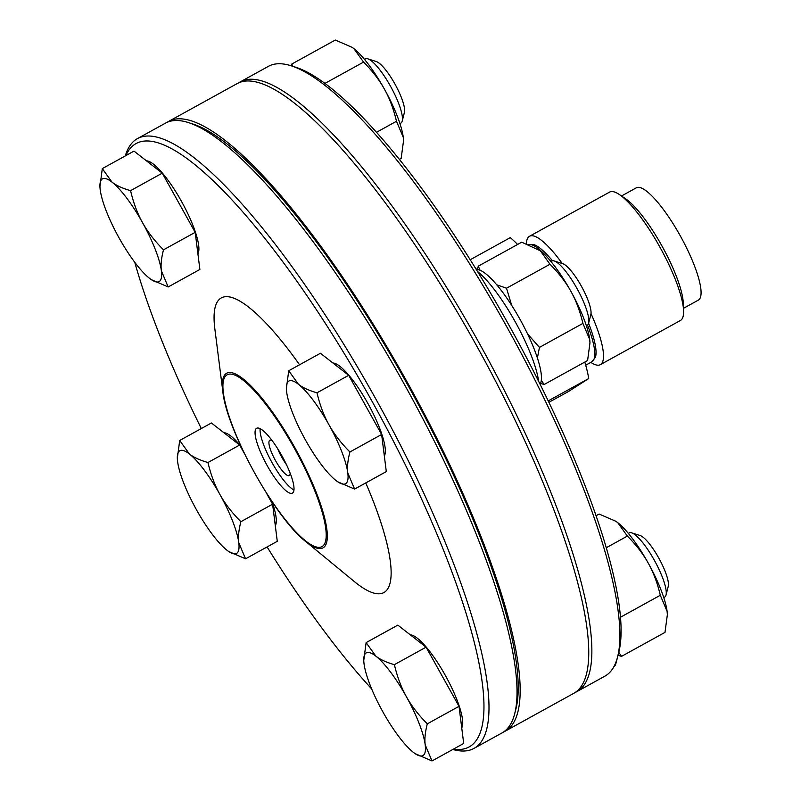 <?xml version="1.0" encoding="UTF-8"?>
<svg xmlns="http://www.w3.org/2000/svg" width="801" height="801" viewBox="0 0 801 801"><rect width="100%" height="100%" fill="white"/><g stroke="black" fill="none" stroke-linecap="round" stroke-linejoin="round"><path stroke-width="1.2" d="M286.438 464.59A20.165 4.796 61.1 0 1 277.597 448.56M299.564 364.775A168.26 40.06 -118.9 0 0 220.776 298.222A168.26 40.06 -118.9 0 0 214.848 328.881L222.838 391.579C226.463 429.787 275.063 517.857 305.451 541.296A99.724 23.74 -118.9 0 0 323.334 547.664A99.724 23.74 -118.9 0 0 281.612 425.541A99.724 23.74 -118.9 0 0 222.838 391.579M305.451 541.296L354.242 581.486A168.26 40.06 -118.9 0 0 384.42 592.229A168.26 40.06 -118.9 0 0 365.767 482.933M292.545 493.046A37.026 8.811 61.1 0 1 292.425 493.116A37.026 8.811 61.1 0 1 266.823 464.96A37.026 8.811 61.1 0 1 256.65 428.285A37.026 8.811 61.1 0 1 282.122 456.2A37.026 8.811 61.1 0 1 292.545 493.046M290.142 473.141A20.165 4.796 61.1 0 1 289.331 475.564A20.165 4.796 61.1 0 1 289.271 475.604A20.165 4.796 61.1 0 1 275.324 460.275A20.165 4.796 61.1 0 1 269.787 440.3A20.165 4.796 61.1 0 1 272.33 440.88M293.967 490.002A37.026 8.811 61.1 0 1 271.809 462.207A37.026 8.811 61.1 0 1 260.105 428.645M470.207 259.744L510.277 237.637A95.309 22.688 -118.9 0 1 517.586 244.465M548.885 402.312L568.299 391.609L588.715 378.553L548.204 400.9M621.506 195.985L636.324 187.804A64.15 15.269 61.1 0 1 680.209 235.724A64.15 15.269 61.1 0 1 698.312 300.135L683.483 308.315M590.828 362.382A73.312 17.452 -118.9 0 0 600.35 364.655L680.439 320.47A73.312 17.452 -118.9 0 0 683.573 310.818L683.313 303.379A65.982 15.71 -118.9 0 0 661.876 245.817A65.982 15.71 -118.9 0 0 625.591 198.758L619.433 194.583A73.312 17.452 -118.9 0 0 609.601 192.09L529.511 236.275A73.312 17.452 -118.9 0 0 526.387 243.654M683.573 310.818A73.312 17.452 -118.9 0 0 659.754 246.858A73.312 17.452 -118.9 0 0 619.433 194.583M562.272 263.539A73.312 17.452 -118.9 0 0 529.511 236.275M600.35 364.655A73.312 17.452 -118.9 0 0 591.018 313.622M552.46 260.806A65.982 15.71 -118.9 0 0 533.186 244.405L528.6 244.455M587.513 325.076A66.713 15.88 61.1 0 1 591.919 361.782L595.433 357.216A65.982 15.71 -118.9 0 0 588.605 323.284M588.715 378.553A95.309 22.688 -118.9 0 0 584.79 362.072M125.907 155.584A344.58 82.032 61.1 0 1 135.039 144.17A344.58 82.032 61.1 0 1 387.944 430.678A344.58 82.032 61.1 0 1 453.426 749.125M371.664 688.91A344.58 82.032 61.1 0 1 267.093 546.933M201.311 428.545A344.58 82.032 61.1 0 1 134.758 262.287M332.926 363.003A53.627 12.766 61.1 0 1 368.2 404.024A53.627 12.766 61.1 0 1 384.34 455.989M410.322 634.863A53.627 12.766 61.1 0 1 445.596 675.884A53.627 12.766 61.1 0 1 461.736 727.839M146.503 160.861A53.627 12.766 61.1 0 1 181.777 201.892A53.627 12.766 61.1 0 1 197.907 253.847M223.9 432.72A53.627 12.766 61.1 0 1 240.981 446.367M271.95 501.526A53.627 12.766 61.1 0 1 275.304 525.706M452.815 749.466A348.245 82.903 -118.9 0 0 473.962 748.414A348.245 82.903 -118.9 0 0 378.302 403.454A348.245 82.903 -118.9 0 0 137.472 138.593A348.245 82.903 -118.9 0 0 136.37 139.244A348.245 82.903 -118.9 0 0 125.296 155.925M137.472 138.593L165.527 123.114A348.245 82.903 61.1 0 1 188.445 122.593A348.245 82.903 61.1 0 1 406.357 387.964A348.245 82.903 61.1 0 1 514.673 713.811A348.245 82.903 61.1 0 1 502.017 732.925L473.962 748.414M514.673 713.811L515.894 709.085A344.58 82.032 -118.9 0 0 408.71 386.673A344.58 82.032 -118.9 0 0 193.091 124.095L188.445 122.593M167.119 122.323A348.245 82.903 61.1 0 1 168.641 121.392L237.226 83.554A348.245 82.903 61.1 0 1 476.755 346.052A348.245 82.903 61.1 0 1 574.818 692.715A348.245 82.903 61.1 0 1 573.716 693.366L505.131 731.213A348.245 82.903 61.1 0 1 503.539 732.004M168.641 121.392A348.245 82.903 61.1 0 1 408.18 383.899A348.245 82.903 61.1 0 1 506.232 730.552A348.245 82.903 61.1 0 1 505.131 731.213M240.34 81.832L268.395 66.353A348.245 82.903 61.1 0 1 291.314 65.832A348.245 82.903 61.1 0 1 509.226 331.203A348.245 82.903 61.1 0 1 617.551 657.05A348.245 82.903 61.1 0 1 604.885 676.164L576.83 691.643A348.245 82.903 -118.9 0 0 481.171 346.683A348.245 82.903 -118.9 0 0 240.34 81.832A348.245 82.903 -118.9 0 0 239.239 82.483A348.245 82.903 -118.9 0 0 238.818 82.763M617.551 657.05L618.762 652.324A344.58 82.032 -118.9 0 0 509.005 325.256A344.58 82.032 -118.9 0 0 295.97 67.324L291.314 65.832M575.238 692.434A348.245 82.903 -118.9 0 0 576.83 691.643M196.395 509.636A58.653 13.967 -118.9 0 0 226.993 550.247A58.653 13.967 -118.9 0 0 228.645 551.458A58.653 13.967 -118.9 0 0 238.778 542.708A58.653 13.967 -118.9 0 0 219.965 494.557A58.653 13.967 -118.9 0 0 189.376 453.957A58.653 13.967 -118.9 0 0 177.331 458.462A58.653 13.967 -118.9 0 0 177.592 461.486A58.653 13.967 -118.9 0 0 196.395 509.636M207.96 462.517L239.659 445.026L211.404 422.978L179.704 440.47L189.376 453.957C193.712 457.371 199.9 460.235 207.96 462.517C210.843 474.763 214.848 485.436 219.965 494.557C225.021 503.719 232 512.76 240.891 521.691C238.728 529.982 238.017 536.99 238.778 542.708L245.567 558.808L228.706 551.499M177.331 458.332L179.704 440.47M239.659 445.026L244.265 453.296M266.242 492.785L272.6 504.189L277.276 541.316L245.567 558.808M272.6 504.189L240.891 521.691M118.999 237.777A58.653 13.967 -118.9 0 0 149.587 278.388A58.653 13.967 -118.9 0 0 151.249 279.599A58.653 13.967 -118.9 0 0 161.381 270.848A58.653 13.967 -118.9 0 0 142.568 222.708A58.653 13.967 -118.9 0 0 111.98 182.097A58.653 13.967 -118.9 0 0 99.935 186.613A58.653 13.967 -118.9 0 0 100.195 189.637A58.653 13.967 -118.9 0 0 118.999 237.777M130.563 190.658L162.263 173.166L134.007 151.119L102.308 168.611L111.98 182.097C116.305 185.522 122.503 188.375 130.563 190.658C133.447 202.903 137.452 213.587 142.568 222.708C147.624 231.859 154.603 240.901 163.494 249.832C161.331 258.132 160.621 265.131 161.381 270.848L168.17 286.958L151.309 279.639M99.935 186.473L102.308 168.611M162.263 173.166L195.194 232.34L199.88 269.456L168.17 286.958M195.194 232.34L163.494 249.832M402.202 121.071L404.435 112.36A29.907 7.119 -118.9 0 0 395.133 84.375A29.907 7.119 -118.9 0 0 376.41 61.587L367.859 58.833A36.656 8.731 61.1 0 1 390.798 86.768A36.656 8.731 61.1 0 1 402.202 121.071A36.656 8.731 61.1 0 1 400.981 123.014A36.656 8.731 61.1 0 1 400.87 123.084L399.939 123.594M364.515 59.404L365.446 58.884A36.656 8.731 61.1 0 1 367.859 58.833M382.818 711.779A58.653 13.967 -118.9 0 0 413.416 752.379A58.653 13.967 -118.9 0 0 415.068 753.601A58.653 13.967 -118.9 0 0 425.201 744.85A58.653 13.967 -118.9 0 0 406.397 696.7A58.653 13.967 -118.9 0 0 375.799 656.089A58.653 13.967 -118.9 0 0 363.764 660.605A58.653 13.967 -118.9 0 0 364.014 663.628A58.653 13.967 -118.9 0 0 382.818 711.779M394.382 664.66L426.092 647.158L397.837 625.11L366.127 642.612L375.799 656.089C380.135 659.513 386.322 662.367 394.382 664.66C397.276 676.895 401.271 687.578 406.397 696.7C411.454 705.861 418.422 714.903 427.313 723.824C425.151 732.124 424.45 739.133 425.201 744.85L431.999 760.95L415.128 753.631M363.754 660.475L366.127 642.612M426.092 647.158L459.023 706.332L463.699 743.458L431.999 760.95M459.023 706.332L427.313 723.824M666.021 595.063L668.254 586.362A29.907 7.119 -118.9 0 0 658.953 558.377A29.907 7.119 -118.9 0 0 640.239 535.579L631.689 532.825A36.656 8.731 61.1 0 1 654.617 560.76A36.656 8.731 61.1 0 1 666.021 595.063A36.656 8.731 61.1 0 1 664.81 597.005A36.656 8.731 61.1 0 1 664.69 597.075L663.759 597.586M628.344 533.396L629.276 532.885A36.656 8.731 61.1 0 1 631.689 532.825M305.421 439.919A58.653 13.967 -118.9 0 0 336.019 480.53A58.653 13.967 -118.9 0 0 337.672 481.741A58.653 13.967 -118.9 0 0 347.804 472.99A58.653 13.967 -118.9 0 0 329.001 424.84A58.653 13.967 -118.9 0 0 298.403 384.24A58.653 13.967 -118.9 0 0 286.368 388.745A58.653 13.967 -118.9 0 0 286.618 391.769A58.653 13.967 -118.9 0 0 305.421 439.919M316.986 392.8L348.685 375.309L320.44 353.261L288.73 370.753L298.403 384.24C302.738 387.654 308.926 390.518 316.986 392.8C319.869 405.046 323.874 415.719 329.001 424.84C334.047 434.002 341.026 443.043 349.917 451.974C347.754 460.265 347.053 467.273 347.804 472.99L354.603 489.091L337.732 481.781M286.358 388.615L288.73 370.753M348.685 375.309L381.626 434.472L386.302 471.599L354.603 489.091M381.626 434.472L349.917 451.974M588.625 323.204L590.858 314.503A29.907 7.119 -118.9 0 0 581.556 286.518A29.907 7.119 -118.9 0 0 562.843 263.719L554.282 260.976A36.656 8.731 61.1 0 1 577.221 288.911A36.656 8.731 61.1 0 1 588.625 323.204A36.656 8.731 61.1 0 1 587.413 325.146A36.656 8.731 61.1 0 1 587.293 325.216L586.362 325.727M528.74 244.515A66.713 15.88 61.1 0 1 550.948 261.537L551.869 261.026A36.656 8.731 61.1 0 1 554.282 260.976M616.38 660.955A73.312 17.452 61.1 0 1 615.989 663.258L618.412 653.806A65.982 15.71 -118.9 0 0 618.602 652.925M615.989 663.258A73.312 17.452 61.1 0 1 613.666 667.073M540.305 384.72L541.015 381.947A65.982 15.71 -118.9 0 0 529.181 337.361A65.982 15.71 -118.9 0 0 479.208 269.927L475.914 268.866M477.506 271.459A73.312 17.452 61.1 0 1 515.243 321.822A73.312 17.452 61.1 0 1 525.446 341.867A73.312 17.452 61.1 0 1 538.673 381.456M606.247 547.754L627.373 536.089L617.701 522.612L615.919 521.321L599.118 514.042L596.044 515.744M620.465 617.251L660.304 595.263C657.421 583.028 653.416 572.345 648.299 563.223C643.243 554.062 636.264 545.02 627.373 536.089M618.773 652.254L621.526 656.369L664.99 632.389L667.363 614.687L667.103 611.363L660.304 595.263M621.526 656.369L618.032 655.298M615.989 521.361A58.653 13.967 61.1 0 1 616.039 521.401A58.653 13.967 61.1 0 1 617.701 522.612A58.653 13.967 61.1 0 1 648.299 563.223A58.653 13.967 61.1 0 1 667.103 611.363A58.653 13.967 61.1 0 1 667.353 614.387A58.653 13.967 61.1 0 1 667.363 614.527M324.946 83.404L363.554 62.098L353.882 48.621L352.1 47.319L335.299 40.05L291.834 64.03L292.765 66.303M376.52 132.285L396.485 121.271C393.591 109.026 389.586 98.343 384.47 89.221C379.414 80.07 372.445 71.029 363.554 62.098M399.389 159.369L401.161 158.388L403.544 140.696L403.283 137.371L396.485 121.271M291.384 65.852L291.834 64.03M352.17 47.369A58.653 13.967 61.1 0 1 352.22 47.399A58.653 13.967 61.1 0 1 353.882 48.621A58.653 13.967 61.1 0 1 384.47 89.221A58.653 13.967 61.1 0 1 403.283 137.371A58.653 13.967 61.1 0 1 403.534 140.395A58.653 13.967 61.1 0 1 403.534 140.525M496.7 284.755L506.512 288.22L549.977 264.24L540.305 250.753L521.721 242.192L478.267 266.172L480.069 270.247M527.569 333.927L539.453 347.394L582.908 323.404C580.024 311.168 576.019 300.485 570.903 291.364C565.846 282.212 558.868 273.171 549.977 264.24M506.512 288.22L511.669 305.341M541.326 380.305L544.129 384.51L587.594 360.53L589.967 342.838L589.706 339.514L582.908 323.404M539.453 347.394L537.401 357.967M477.486 269.376L478.267 266.172M544.129 384.51L540.635 383.439M538.592 249.501A58.653 13.967 61.1 0 1 538.642 249.542A58.653 13.967 61.1 0 1 540.305 250.753A58.653 13.967 61.1 0 1 570.903 291.364A58.653 13.967 61.1 0 1 589.706 339.514A58.653 13.967 61.1 0 1 589.957 342.538A58.653 13.967 61.1 0 1 589.967 342.668M322.272 546.452A98.143 23.369 61.1 0 1 233.602 428.755A98.143 23.369 61.1 0 1 267.764 406.908A98.143 23.369 61.1 0 1 322.272 546.452M591.919 361.782L585.711 365.206"/></g></svg>
